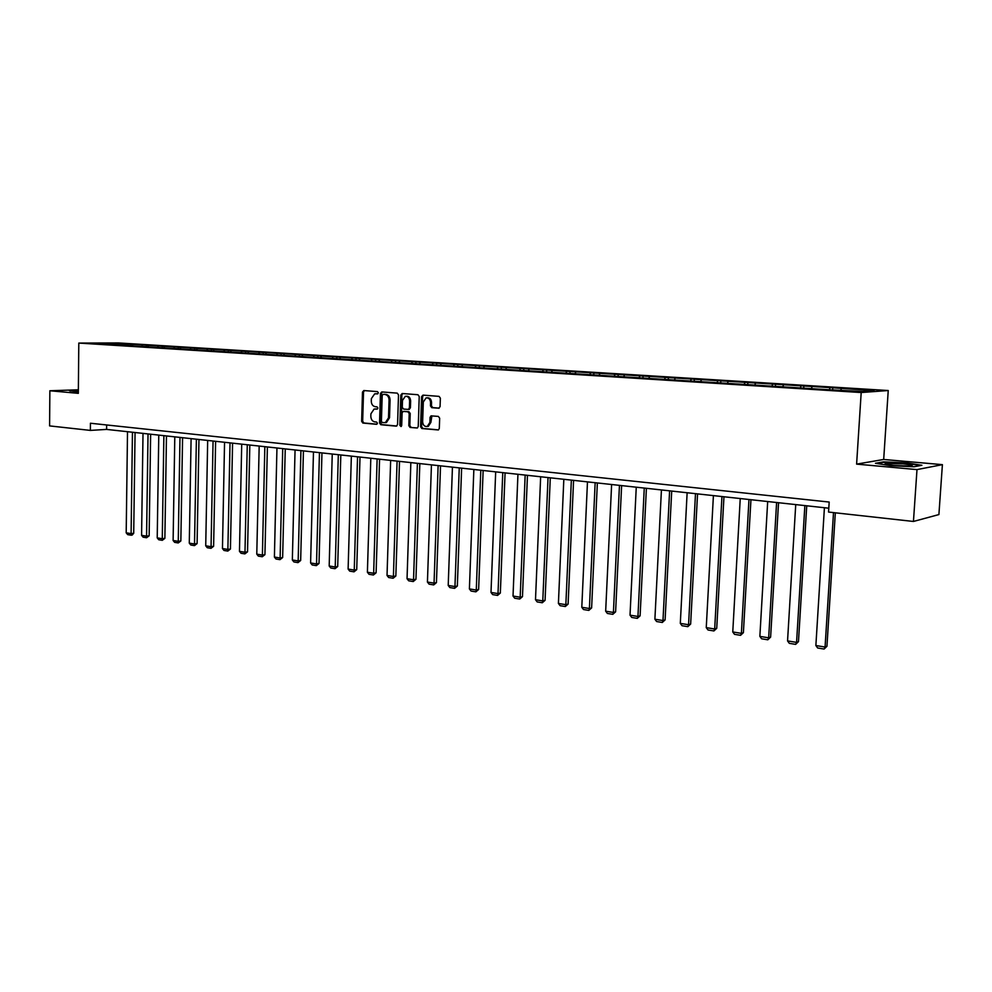 <?xml version="1.0" encoding="UTF-8"?>
<svg xmlns="http://www.w3.org/2000/svg" width="992" height="992" viewBox="0 0 992 992"><rect width="100%" height="100%" fill="white"/><g stroke="black" fill="none" stroke-linecap="round" stroke-linejoin="round"><path stroke-width="1.49" d="M378.349 392.82L377.481 391.604L363.816 390.55L362.489 392.076L361.634 421.315L362.861 423.051L376.489 424.316L377.431 423.262L376.563 422.034L374.79 421.873C372.298 421.327 370.983 419.467 370.822 416.28L370.896 413.838L374.083 409.064L377.196 409.101L377.89 408.059L377.022 406.832L375.249 406.683C372.756 406.162 371.43 404.302 371.281 401.115L371.355 398.66L374.678 393.824L377.63 393.886L378.349 392.82M438.638 408.245L440.064 406.67L440.361 398.152L439.047 396.366L423.001 395.126L421.588 396.688L420.583 426.734L421.873 428.532L438.365 429.958L439.307 428.457L439.667 418.202L438.352 416.404L431.049 415.859L430.057 417.359L429.883 422.431L427.316 426.436C424.526 426.796 422.976 425.246 422.642 421.786L423.311 401.983L426.101 397.879C428.792 397.68 430.268 399.243 430.553 402.566L430.441 405.877L431.743 407.675L438.96 408.22M856.604 464.12L916.992 469.6L913.446 521.457L938.903 514.563L942.4 464.653L883.686 459.47L888.237 390.526L861.192 392.534L856.604 464.12L883.686 459.47M78.356 389.794L49.86 390.761L78.331 393.34L78.802 343.071L861.192 392.534M49.86 390.761L49.6 425.903L90.359 430.404L106.59 429.412L828.804 508.202M913.446 521.457L828.556 512.058L829.188 502.051L90.433 423.237L90.359 430.404M398.511 394.89L397.246 393.13L381.796 391.939L380.444 393.477L379.539 422.964L380.792 424.712L396.192 426.151L397.556 424.626L398.511 394.89M402.194 393.514L417.942 394.729L419.232 396.502L418.24 426.523L417.285 428.011L410.093 427.44L408.816 425.655L409.212 413.552L407.935 411.779L403.099 411.432L402.107 412.932L401.698 425.494L401.028 426.535L399.85 425.332L400.818 395.064L402.194 393.514M888.237 390.526L118.47 342.947L78.802 343.071M832.672 389.62L832.784 387.785L130.77 344.212L93.918 343.232L106.714 344.298L211.395 350.883L211.42 349.209M832.784 387.785L874.039 390.699L862.866 391.518L827.006 389.633L211.395 350.883M829.386 389.472L830.044 387.971M811.468 388.294L812.113 386.855M800.383 387.599L801.028 386.161M782.849 386.496L783.494 385.07M772.012 385.814L772.669 384.4M754.862 384.735L755.532 383.334M744.273 384.078L744.93 382.676M727.496 383.024L728.165 381.622M717.129 382.366L717.799 380.978M700.724 381.337L701.394 379.961M690.581 380.705L691.263 379.328M674.523 379.688L675.205 378.336M664.59 379.068L665.285 377.716M648.88 378.076L649.574 376.737M639.158 377.468L639.865 376.129M623.782 376.501L624.476 375.174M614.259 375.906L614.966 374.579M599.193 374.964L599.9 373.649M589.88 374.381L590.587 373.066M575.124 373.451L575.844 372.149M565.998 372.88L566.717 371.578M551.54 371.975L552.259 370.686M542.599 371.405L543.318 370.128M528.438 370.524L529.158 369.247M519.672 369.966L520.403 368.702M505.796 369.098L506.515 367.834M497.203 368.553L497.934 367.3M483.476 367.908L484.332 366.457M475.18 367.176L475.912 365.936M461.652 366.643L462.57 365.106M453.58 365.812L454.311 364.585M440.312 365.292L441.242 363.779M432.4 364.486L433.144 363.27M419.38 363.977L420.31 362.477M411.618 363.184L412.374 361.981M398.846 362.688L399.788 361.2M391.245 361.906L391.989 360.716M378.708 361.423L379.638 359.947M371.244 360.642L372 359.464M358.943 360.17L359.885 358.72M351.614 359.414L352.371 358.248M339.537 358.955L340.479 357.504M332.357 358.211L333.114 357.046M320.49 357.752L321.433 356.326M313.447 357.021L314.204 355.868M301.791 356.574L302.746 355.161M294.872 355.855L295.641 354.714M283.439 355.409L284.382 354.02M276.644 354.702L277.4 353.586M265.422 354.243L266.352 352.892M258.726 353.586L259.495 352.47M247.727 353.102L248.632 351.788M241.13 352.482L241.899 351.379M230.342 351.974L231.223 350.709M223.845 351.391L224.614 350.3M213.255 350.87L214.123 349.643M206.857 350.325L207.626 349.246M196.466 349.792L197.321 348.601M190.154 349.271L190.935 348.204M179.961 348.725L180.804 347.572M173.749 348.242L174.518 347.188M163.742 347.684L164.56 346.568M157.616 347.237L158.385 346.183M147.783 346.654L148.589 345.576M141.744 346.233L142.526 345.191M132.097 345.65L132.891 344.596M126.145 345.253L126.926 344.224M110.137 344.249L110.211 343.182M916.992 469.6L942.4 464.653M840.745 390.129L841.377 388.666M106.64 424.96L106.59 429.412M130.746 345.662L130.77 344.212M146.345 346.667L146.357 345.179M162.192 347.696L162.217 346.158M178.312 348.738L178.337 347.163M194.705 349.804L194.742 348.18M228.358 351.962L228.396 350.263M245.632 353.04L245.669 351.342M263.202 354.144L263.24 352.433M281.096 355.272L281.133 353.536M299.311 356.426L299.348 354.677M317.849 357.591L317.899 355.818M336.747 358.484L336.784 356.996M355.979 359.687L356.029 358.186M375.571 360.914L375.621 359.402M395.548 362.179L395.585 360.642M415.884 363.456L415.946 361.906M436.629 364.758L436.678 363.196M457.771 366.085L457.833 364.51M479.322 367.437L479.384 365.85M501.307 368.813L501.369 367.214M523.739 370.227L523.801 368.602M546.617 371.665L546.691 370.028M569.966 373.128L570.04 371.479M593.799 374.616L593.873 372.955M618.115 376.154L618.202 374.468M642.965 377.704L643.039 376.005M668.323 379.304L668.41 377.58M694.239 380.928L694.338 379.192M720.725 382.59L720.824 380.841M747.782 384.288L747.881 382.515M775.459 386.024L775.558 384.239M803.743 387.81L803.855 385.987M78.356 390.464L69.477 390.774L78.343 392.038M921.89 465.285L906.465 462.855L883.525 461.863L875.452 463.276L890.63 465.732L914.14 466.748L921.89 465.285M377.828 393.812L375.856 393.75M375.274 408.964L377.394 409.014M364.362 390.588L363.531 392.038L362.663 421.24L363.89 422.989L376.96 424.192M382.317 391.976L381.474 393.427L380.568 422.89L381.808 424.638L396.775 426.027M383.16 394.345L382.205 395.424L381.412 421.327L382.292 422.555L385.404 422.604L388.504 417.855L389.062 400.098C388.901 396.874 387.562 395.014 385.045 394.494L384.003 394.308M385.206 422.666L386.434 422.542L389.521 417.793L388.504 417.855M384.177 394.308L386.062 394.444C388.591 394.965 389.918 396.825 390.079 400.049L389.521 417.793M417.434 427.949L410.093 427.44M404.19 411.358L408.94 411.717L410.217 413.49L409.82 425.58L411.097 427.354M402.702 393.551L401.834 395.027L401.351 426.337M409.622 400.966C409.349 397.705 407.91 396.155 405.306 396.316L402.504 400.396L402.281 407.315L403.558 409.076L408.382 409.411L409.386 407.91L409.622 400.966L410.626 400.917C410.366 397.68 408.94 396.118 406.348 396.254M410.626 400.917L410.403 407.848L408.927 409.386M427.205 397.804C429.846 397.68 431.297 399.243 431.557 402.516L431.446 405.827L432.748 407.613L439.196 408.146M427.093 426.498L428.321 426.362L430.888 422.356L429.883 422.431M431.904 415.846L430.888 422.356M423.485 395.163L422.604 396.639L421.6 426.659L422.89 428.445L438.489 429.896M132.444 432.239L131.105 533.622L126.195 532.816L127.509 431.694M133.709 533.274L132.159 535.072L131.118 535.209L131.105 533.622L133.709 533.274L135.061 432.524M131.118 535.209L127.695 534.638L126.195 532.816M70.333 391.059L78.356 390.786M78.343 391.121L75.33 391.431L78.343 391.976M903.191 463.847L885.199 463.636C884.145 464.219 887.059 464.851 893.966 465.533L910.172 466.017C914.401 465.484 912.07 464.752 903.191 463.847M877.102 463.537L883.971 462.334L906.192 463.289L920.477 465.546M148.031 433.938L146.568 536.151L141.583 535.333L143.009 433.392M149.16 535.792L146.568 537.751L146.568 536.151L149.16 535.792L150.635 434.223M146.568 537.751L143.084 537.168L141.583 535.333M163.878 435.662L162.279 538.718L157.22 537.887L158.77 435.104M164.87 538.358L162.266 540.33L162.279 538.718L164.87 538.358L166.47 435.947M162.266 540.33L158.72 539.747L157.22 537.887M179.986 437.422L178.262 541.334L173.116 540.491L174.79 436.852M180.842 540.962L178.238 542.946L178.262 541.334L180.842 540.962L182.578 437.708M178.238 542.946L174.629 542.351L173.116 540.491M196.379 439.208L194.519 543.988L189.286 543.132L191.096 438.638M197.098 543.604L194.469 545.612L194.519 543.988L197.098 543.604L198.958 439.493M194.469 545.612L190.811 545.017L189.286 543.132M213.057 441.031L211.06 546.691L205.728 545.811L207.675 440.448M213.615 546.294L210.986 548.328L211.06 546.691L213.615 546.294L215.624 441.316M210.986 548.328L207.254 547.72L205.728 545.811M230.02 442.878L227.875 549.432L222.456 548.551L224.552 442.283M230.429 549.035L227.788 551.093L227.875 549.432L230.429 549.035L232.574 443.164M227.788 551.093L223.994 550.461L222.456 548.551M247.268 444.763L244.987 552.234L239.469 551.329L241.713 444.156M247.529 551.825L244.875 553.896L244.987 552.234L247.529 551.825L249.823 445.036M244.875 553.896L241.019 553.263L239.469 551.329M264.839 446.685L262.396 555.074L256.779 554.156L259.172 446.065M264.926 554.664L262.272 556.748L262.396 555.074L264.926 554.664L267.381 446.958M262.272 556.748L258.342 556.103L256.779 554.156M282.72 448.632L280.116 557.975L274.4 557.045L276.954 448M282.646 557.554L279.967 559.662L280.116 557.975L282.646 557.554L285.25 448.905M279.967 559.662L275.974 559.004L274.4 557.045M300.923 450.616L298.158 560.926L292.342 559.972L295.058 449.971M300.663 560.492L297.984 562.625L298.158 560.926L300.663 560.492L303.428 450.889M297.984 562.625L293.917 561.956L292.342 559.972M319.449 452.637L316.522 563.927L310.595 562.96L313.472 451.992M319.015 563.481L316.324 565.638L316.522 563.927L319.015 563.481L321.954 452.91M316.324 565.638L312.182 564.956L310.595 562.96M338.322 454.696L335.222 566.978L329.183 565.998L332.246 454.038M337.702 566.531L334.998 568.701L335.222 566.978L337.702 566.531L340.814 454.968M334.998 568.701L330.782 568.007L329.183 565.998M357.554 456.791L354.256 570.09L348.118 569.086L351.354 456.122M356.723 569.631L354.02 571.826L354.256 570.09L356.723 569.631L360.009 457.064M354.02 571.826L349.717 571.119L348.118 569.086M377.134 458.936L373.649 573.264L367.4 572.235L370.81 458.242M376.104 572.793L373.389 575.013L373.649 573.264L376.104 572.793L379.576 459.197M373.389 575.013L369.012 574.294L367.4 572.235M397.085 461.106L393.402 576.488L387.029 575.447L390.65 460.4M395.845 576.005L393.117 578.249L393.402 576.488L395.845 576.005L399.516 461.367M393.117 578.249L388.653 577.518L387.029 575.447M417.409 463.326L413.54 579.774L407.042 578.72L410.849 462.607M415.946 579.291L413.218 581.548L413.54 579.774L415.946 579.291L419.827 463.586M413.218 581.548L408.679 580.804L407.042 578.72M438.129 465.583L434.05 583.135L427.428 582.056L431.446 464.851M436.443 582.626L433.702 584.92L434.05 583.135L436.443 582.626L440.522 465.843M433.702 584.92L429.077 584.152L427.428 582.056M459.259 467.889L454.956 586.545L448.21 585.454L452.439 467.145M457.337 586.036L454.584 588.343L454.956 586.545L457.337 586.036L461.627 468.15M454.584 588.343L449.86 587.574L448.21 585.454M480.798 470.245L476.272 590.029L469.402 588.913L473.854 469.489M478.628 589.508L475.875 591.84L476.272 590.029L478.628 589.508L483.141 470.493M475.875 591.84L471.051 591.058L469.402 588.913M502.758 472.638L498.009 593.588L491.003 592.435L495.678 471.87M500.34 593.042L497.575 595.411L498.009 593.588L500.34 593.042L505.077 472.886M497.575 595.411L492.664 594.605L491.003 592.435M525.165 475.081L520.18 597.209L513.025 596.043L517.936 474.288M522.474 596.651L519.709 599.044L520.18 597.209L522.474 596.651L527.459 475.329M519.709 599.044L514.699 598.226L513.025 596.043M548.03 477.574L542.785 600.904L535.494 599.714L540.652 476.768M545.067 600.334L542.277 602.752L542.785 600.904L545.067 600.334L550.287 477.822M542.277 602.752L537.18 601.921L535.494 599.714M571.355 480.116L565.849 604.674L558.409 603.458L563.828 479.297M568.106 604.091L565.316 606.534L565.849 604.674L568.106 604.091L573.587 480.364M565.316 606.534L560.108 605.678L558.409 603.458M595.15 482.72L589.397 608.518L581.796 607.278L587.475 481.876M591.616 607.922L588.814 610.402L589.397 608.518L591.616 607.922L597.358 482.955M588.814 610.402L583.494 609.522L581.796 607.278M619.454 485.373L613.416 612.448L605.666 611.184L611.618 484.518M615.61 611.828L612.796 614.333L613.416 612.448L615.61 611.828L621.624 485.609M612.796 614.333L607.377 613.453L605.666 611.184M644.267 488.076L637.943 616.454L630.019 615.164L636.256 487.196M640.1 615.821L637.286 618.363L637.943 616.454L640.1 615.821L646.4 488.312M637.286 618.363L631.743 617.446L630.019 615.164M669.612 490.842L662.978 620.546L654.894 619.231L661.428 489.949M665.099 619.901L662.284 622.468L662.978 620.546L665.099 619.901L671.708 491.065M662.284 622.468L656.63 621.538L654.894 619.231M695.491 493.669L688.56 624.724L680.301 623.385L687.134 492.751M690.643 624.067L687.816 626.659L688.56 624.724L690.643 624.067L697.55 493.892M687.816 626.659L682.05 625.716L680.301 623.385M721.94 496.546L714.686 629.002L706.254 627.626L713.409 495.616M716.732 628.32L713.905 630.949L714.686 629.002L716.732 628.32L723.962 496.769M713.905 630.949L708.003 629.982L706.254 627.626M748.972 499.497L741.384 633.367L732.766 631.954L740.243 498.542M743.392 632.66L740.553 635.326L741.384 633.367L743.392 632.66L750.944 499.708M740.553 635.326L734.526 634.334L732.766 631.954M776.6 502.51L768.664 637.819L759.86 636.38L767.684 501.543M770.623 637.1L767.796 639.803L768.664 637.819L770.623 637.1L778.534 502.721M767.796 639.803L761.633 638.786L759.86 636.38M804.859 505.598L796.564 642.382L787.549 640.906L795.733 504.606M798.473 641.638L795.634 644.378L796.564 642.382L798.473 641.638L806.732 505.796M795.634 644.378L789.334 643.337L787.549 640.906M833.503 512.616L825.071 647.044L815.87 645.532L824.414 507.73M826.944 646.288L824.104 649.053L825.071 647.044L826.944 646.288L835.326 512.814M824.104 649.053L817.656 647.987L815.87 645.532M376.662 393.712L375.633 393.762M376.204 408.915L375.174 408.977M363.89 422.989L362.861 423.051M362.663 421.24L361.634 421.315M363.531 392.038L362.489 392.076M381.808 424.638L380.792 424.712M380.568 422.89L379.539 422.964M381.474 393.427L380.444 393.477M390.079 400.049L389.062 400.098M386.062 394.444L385.045 394.494M409.82 425.58L408.816 425.655M410.217 413.49L409.212 413.552M408.94 411.717L407.935 411.779M404.5 411.333L403.484 411.395M400.867 425.258L399.85 425.332M401.834 395.027L400.818 395.064M409.014 409.386L408.307 409.436M410.403 407.848L409.386 407.91M432.748 407.613L431.743 407.675M431.446 405.827L430.441 405.877M431.557 402.516L430.553 402.566M431.061 417.297L430.057 417.359M422.89 428.445L421.873 428.532M421.6 426.659L420.583 426.734M422.604 396.639L421.588 396.688M386.434 422.542L385.404 422.604M409.398 409.361L408.382 409.411M428.321 426.362L427.316 426.436M886.55 464.541L885.199 463.636"/></g></svg>
